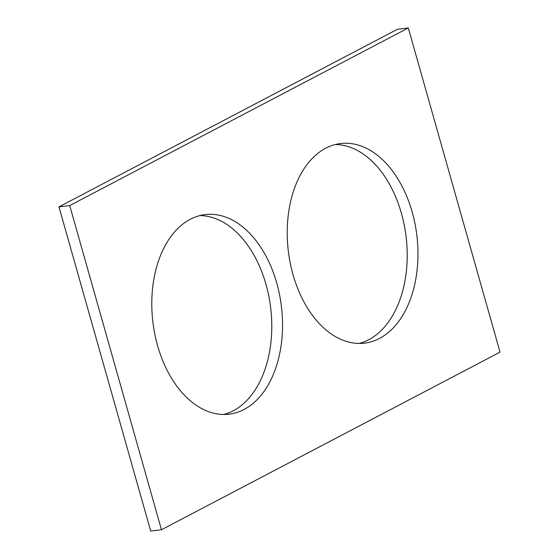 <?xml version="1.0" encoding="UTF-8"?>
<svg xmlns="http://www.w3.org/2000/svg" width="559" height="559" viewBox="0 0 559 559"><rect width="100%" height="100%" fill="white"/><g stroke="black" fill="none" stroke-linecap="round" stroke-linejoin="round"><path stroke-width="0.84" d="M58.968 206.865L397.54 29.236L408.301 27.95L500.032 352.135L161.46 529.764L150.699 531.05L58.968 206.865L69.721 205.579L408.301 27.95M69.721 205.579L161.46 529.764M293.007 274.595A100.515 64.746 83.2 0 0 364.51 343.142A100.515 64.746 83.2 0 0 416.881 235.653A100.515 64.746 83.2 0 0 340.676 143.523A100.515 64.746 83.2 0 0 293.007 274.595M359.095 343.429A100.515 64.746 83.2 0 0 406.127 236.939A100.515 64.746 83.2 0 0 335.337 144.515M157.575 345.644A100.515 64.746 83.2 0 0 229.085 414.191A100.515 64.746 83.2 0 0 281.45 306.709A100.515 64.746 83.2 0 0 205.244 214.579A100.515 64.746 83.2 0 0 157.575 345.644M223.663 414.485A100.515 64.746 83.2 0 0 270.696 307.988A100.515 64.746 83.2 0 0 199.905 215.571"/></g></svg>
